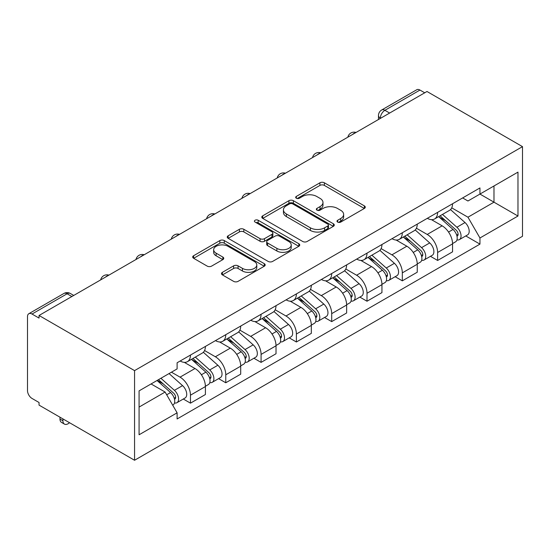 <?xml version="1.0" encoding="UTF-8"?>
<svg xmlns="http://www.w3.org/2000/svg" width="550" height="550" viewBox="0 0 550 550"><rect width="100%" height="100%" fill="white"/><g stroke="black" fill="none" stroke-linecap="round" stroke-linejoin="round"><path stroke-width="0.82" d="M337.645 222.076A2.2 1.272 0 0 0 340.759 222.076L364.361 208.45A3.142 1.815 0 0 0 365.283 207.164A3.142 1.815 0 0 0 364.361 205.886L324.369 182.792A3.142 1.815 0 0 0 319.928 182.792L296.326 196.426A2.2 1.272 0 0 0 295.68 197.319A2.2 1.272 0 0 0 296.326 198.22A2.2 1.272 0 0 0 299.434 198.22L302.486 196.453A10.051 5.802 0 0 1 316.704 196.453L320.038 198.378A10.051 5.802 0 0 1 322.988 202.482A10.051 5.802 0 0 1 320.038 206.587L316.986 208.354A2.2 1.272 0 0 0 316.339 209.248A2.2 1.272 0 0 0 316.986 210.148A2.2 1.272 0 0 0 320.093 210.148L323.153 208.381A10.051 5.802 0 0 1 337.37 208.381L340.697 210.306A10.051 5.802 0 0 1 343.647 214.411A10.051 5.802 0 0 1 340.697 218.515L337.645 220.282A2.2 1.272 0 0 0 336.999 221.176A2.2 1.272 0 0 0 337.645 222.076L337.645 220.282M222.399 272.326A3.142 1.815 0 0 0 221.478 273.604A3.142 1.815 0 0 0 222.399 274.89L233.619 281.366A3.142 1.815 0 0 0 238.061 281.366L264.275 266.234A3.142 1.815 0 0 0 265.196 264.949A3.142 1.815 0 0 0 264.275 263.67L224.283 240.577A3.142 1.815 0 0 0 219.842 240.577L193.627 255.716A3.142 1.815 0 0 0 192.706 256.994A3.142 1.815 0 0 0 193.627 258.28L207.178 266.104A3.142 1.815 0 0 0 211.619 266.104L222.839 259.627A3.142 1.815 0 0 0 223.761 258.342A3.142 1.815 0 0 0 222.839 257.063L216.123 253.179A8.401 4.854 0 0 1 213.661 249.748A8.401 4.854 0 0 1 218.845 245.266A8.401 4.854 0 0 1 228.009 246.317L254.334 261.518A8.401 4.854 0 0 1 256.795 264.949A8.401 4.854 0 0 1 251.604 269.431A8.401 4.854 0 0 1 242.447 268.379L238.061 265.849A3.142 1.815 0 0 0 233.619 265.849L222.399 272.326L222.399 274.89M134.558 370.618L39.043 315.473L426.986 91.493L522.5 146.637L134.558 370.618L134.558 460.261L522.5 236.28L522.5 146.637M302.713 241.478A3.142 1.815 0 0 0 307.154 241.478L333.369 226.339A3.142 1.815 0 0 0 334.29 225.06A3.142 1.815 0 0 0 333.369 223.774L293.377 200.688A3.142 1.815 0 0 0 288.936 200.688L262.721 215.827A3.142 1.815 0 0 0 261.8 217.106A3.142 1.815 0 0 0 262.721 218.391L302.713 241.478M255.936 222.551A2.2 1.272 0 0 1 258.163 222.86L258.163 220.248L298.822 243.719A3.142 1.815 0 0 1 299.743 245.004A3.142 1.815 0 0 1 298.822 246.29L272.607 261.422A3.142 1.815 0 0 1 268.166 261.422L228.174 238.336L228.174 235.771A3.142 1.815 0 0 0 227.253 237.05A3.142 1.815 0 0 0 228.174 238.336M228.174 235.771L239.394 229.288A3.142 1.815 0 0 1 243.836 229.288L260.054 238.652A3.142 1.815 0 0 0 264.495 238.652L271.941 234.355A3.142 1.815 0 0 0 272.862 233.076A3.142 1.815 0 0 0 271.941 231.791L255.056 222.042A2.2 1.272 0 0 1 254.409 221.148A2.2 1.272 0 0 1 255.771 219.972A2.2 1.272 0 0 1 258.163 220.248M39.043 315.473L39.043 318.086L32.024 314.036A6.401 3.699 -120 0 0 28.827 313.72A6.401 3.699 -120 0 0 27.5 316.649L27.5 390.61A6.401 3.699 -120 0 0 32.024 398.447L39.043 402.504L39.043 405.116L134.558 460.261M389.641 113.052L384.89 110.309A6.401 3.699 60 0 0 381.686 109.993L416.769 89.739A6.401 3.699 60 0 1 419.966 90.056L384.89 110.309A6.401 3.699 120 0 0 380.359 118.154L380.359 118.415M424.724 92.799L419.966 90.056M437.621 212.369A14.726 8.504 60 0 1 434.576 218.976L449.515 210.354A14.726 8.504 -120 0 0 452.561 203.748M416.426 228.222L427.212 234.451A14.726 8.504 60 0 1 437.621 252.484L452.561 243.863A14.726 8.504 -120 0 0 442.152 225.83L431.461 219.656M452.561 243.863L452.561 251.831L437.621 260.459L430.464 256.321M434.576 218.976A14.726 8.504 60 0 1 427.322 218.316M437.621 252.484L437.621 260.459M402.311 232.753A14.726 8.504 60 0 1 399.266 239.367L414.205 230.739A14.726 8.504 -120 0 0 417.251 224.132M395.154 276.705L402.318 280.844L417.251 272.216L417.251 264.248A14.726 8.504 -120 0 0 406.842 246.214L396.151 240.041M399.266 239.367A14.726 8.504 60 0 1 392.019 238.7M381.116 248.607L391.902 254.836A14.726 8.504 60 0 1 402.318 272.869L402.318 280.844M367.008 253.137A14.726 8.504 60 0 1 363.956 259.751L378.895 251.123A14.726 8.504 -120 0 0 381.941 244.516M359.844 297.096L367.008 301.228L381.947 292.607L381.947 284.632A14.726 8.504 -120 0 0 371.532 266.599L360.841 260.425M363.956 259.751A14.726 8.504 60 0 1 356.709 259.084M345.806 268.998L356.592 275.227A14.726 8.504 60 0 1 367.008 293.26L367.008 301.228M331.698 273.522A14.726 8.504 60 0 1 328.646 280.136L343.585 271.507A14.726 8.504 -120 0 0 346.637 264.901M324.534 317.481L331.698 321.613L346.637 312.991L346.637 305.016A14.726 8.504 -120 0 0 336.222 286.983L325.531 280.809M328.646 280.136A14.726 8.504 60 0 1 321.399 279.469M310.496 289.382L321.289 295.611A14.726 8.504 60 0 1 331.698 313.644L331.698 321.613M296.388 293.913A14.726 8.504 60 0 1 293.343 300.52L308.275 291.892A14.726 8.504 -120 0 0 311.327 285.285M289.224 337.865L296.388 341.997L311.327 333.376L311.327 325.401A14.726 8.504 -120 0 0 300.919 307.368L290.221 301.194M293.343 300.52A14.726 8.504 60 0 1 286.089 299.853M275.186 309.767L285.979 315.996A14.726 8.504 60 0 1 296.388 334.029L296.388 341.997M261.078 314.298A14.726 8.504 60 0 1 258.032 320.904L272.972 312.283A14.726 8.504 -120 0 0 276.018 305.669M253.921 358.249L261.078 362.381L276.018 353.76L276.018 345.792A14.726 8.504 -120 0 0 265.609 327.752L254.918 321.585M258.032 320.904A14.726 8.504 60 0 1 250.779 320.238M239.883 330.151L250.669 336.38A14.726 8.504 60 0 1 261.078 354.413L261.078 362.381M225.768 334.682A14.726 8.504 60 0 1 222.722 341.289L237.662 332.668A14.726 8.504 -120 0 0 240.708 326.054M218.611 378.634L225.775 382.772L240.708 374.144L240.708 366.176A14.726 8.504 -120 0 0 230.299 348.143L219.608 341.969M222.722 341.289A14.726 8.504 60 0 1 215.476 340.629M204.572 350.536L215.359 356.764A14.726 8.504 60 0 1 225.775 374.797L225.775 382.772M190.465 355.066A14.726 8.504 60 0 1 187.413 361.673L202.352 353.052A14.726 8.504 -120 0 0 205.397 346.438M183.301 399.018L190.465 403.157L205.404 394.529L205.404 386.561A14.726 8.504 -120 0 0 194.989 368.527L184.298 362.354M187.413 361.673A14.726 8.504 60 0 1 180.166 361.013M171.449 372.185L180.049 377.149A14.726 8.504 60 0 1 190.465 395.182L190.465 403.157M462.632 197.931L467.954 200.998L517.976 172.123L493.982 185.976L493.982 202.18L467.954 217.202L451.729 207.838M139.081 407.076L165.11 392.047L177.107 412.823L139.081 434.775L139.081 390.871L177.107 368.919L177.107 362.773L479.951 187.935L479.951 194.074L517.976 216.026L479.951 237.985L467.954 217.202M517.976 172.123L517.976 216.026M177.107 412.823L177.107 418.969L479.951 244.124L479.951 237.985M165.11 392.047L151.078 383.948M465.768 235.936L479.951 244.124M338.525 222.386L340.697 221.127A10.051 5.802 0 0 0 343.647 217.023L343.647 214.411M322.988 202.482L322.988 205.095A10.051 5.802 0 0 1 320.038 209.199L317.866 210.458M364.32 208.471L324.369 185.412A3.142 1.815 0 0 0 319.928 185.412L297.199 198.529M333.327 226.366L293.377 203.301A3.142 1.815 0 0 0 288.936 203.301L262.762 218.412M327.814 225.954A2.2 1.272 0 0 0 328.46 225.06A2.2 1.272 0 0 0 327.814 224.159L292.71 203.892A2.2 1.272 0 0 0 289.603 203.892L286.378 205.755A10.051 5.802 0 0 0 283.436 209.859A10.051 5.802 0 0 0 286.378 213.964L310.372 227.817A10.051 5.802 0 0 0 324.596 227.817L327.814 225.954L327.814 228.573A2.2 1.272 0 0 0 328.46 227.673L328.46 225.06M283.436 209.859L283.436 212.472A10.051 5.802 0 0 0 286.378 216.576L286.378 213.964M327.814 228.573L324.596 230.429A10.051 5.802 0 0 1 310.372 230.429L286.378 216.576M228.216 238.356L239.394 231.907L239.394 229.288M272.862 233.076L272.862 235.689A3.142 1.815 0 0 1 271.941 236.974L264.495 241.271A3.142 1.815 0 0 1 260.054 241.271L243.836 231.907A3.142 1.815 0 0 0 239.394 231.907M258.163 222.86L298.781 246.311M276.884 248.373A8.401 4.854 0 0 0 286.041 249.425A8.401 4.854 0 0 0 291.232 244.942A8.401 4.854 0 0 0 288.771 241.512L279.496 236.156A3.142 1.815 0 0 0 275.048 236.156L267.609 240.453A3.142 1.815 0 0 0 266.688 241.732A3.142 1.815 0 0 0 267.609 243.018L276.884 248.373L276.884 250.986A8.401 4.854 0 0 0 286.041 252.038A8.401 4.854 0 0 0 291.232 247.555L291.232 244.942M266.688 241.732L266.688 244.344A3.142 1.815 0 0 0 267.609 245.63L267.609 243.018M276.884 250.986L267.609 245.63M256.795 264.949L256.795 267.561A8.401 4.854 0 0 1 251.604 272.044A8.401 4.854 0 0 1 242.447 270.992L238.061 268.462A3.142 1.815 0 0 0 233.619 268.462L222.441 274.918M213.661 249.748L213.661 252.361A8.401 4.854 0 0 0 216.123 255.791L216.123 253.179M222.798 259.648L216.123 255.791M264.234 266.255L224.283 243.189A3.142 1.815 0 0 0 219.842 243.189L193.669 258.301M438.646 216.631L453.035 229.467A8.003 4.62 60 0 1 455.544 241.842L452.561 243.567M439.024 216.968L445.796 220.88M440.096 215.792L456.108 230.079A3.843 2.221 60 0 1 457.311 236.019A3.843 2.221 60 0 1 456.961 236.156M442.496 214.411L456.878 227.246A8.003 4.62 60 0 1 459.394 239.621A8.003 4.62 60 0 1 456.974 239.876M450.512 209.591L465.025 222.544A8.003 4.62 60 0 1 467.541 234.919L459.394 239.621M403.336 237.016L417.725 249.851A8.003 4.62 60 0 1 420.234 262.226L417.251 263.952M403.714 237.353L410.493 241.264M404.786 236.177L420.798 250.463A3.843 2.221 60 0 1 422.001 256.403A3.843 2.221 60 0 1 421.651 256.541M407.186 234.795L421.568 247.631A8.003 4.62 60 0 1 424.084 260.006A8.003 4.62 60 0 1 421.664 260.26M415.209 229.976L429.722 242.928A8.003 4.62 60 0 1 432.231 255.303L424.084 260.006M368.026 257.4L382.415 270.236A8.003 4.62 60 0 1 384.924 282.611L381.941 284.336M368.411 257.737L375.183 261.649M369.476 256.561L385.488 270.847A3.843 2.221 60 0 1 386.691 276.788A3.843 2.221 60 0 1 386.341 276.925M371.876 255.179L386.265 268.015A8.003 4.62 60 0 1 388.774 280.39A8.003 4.62 60 0 1 386.361 280.644M379.899 250.36L394.412 263.312A8.003 4.62 60 0 1 396.921 275.688L388.774 280.39M332.716 277.784L347.105 290.62A8.003 4.62 60 0 1 349.621 302.995L346.631 304.721M333.101 278.121L339.873 282.033M334.173 276.946L350.178 291.232A3.843 2.221 60 0 1 351.388 297.172A3.843 2.221 60 0 1 351.038 297.309M336.566 275.564L350.955 288.399A8.003 4.62 60 0 1 353.464 300.774A8.003 4.62 60 0 1 351.051 301.036M344.589 270.744L359.102 283.697A8.003 4.62 60 0 1 361.611 296.072L353.464 300.774M297.413 298.169L311.795 311.011A8.003 4.62 60 0 1 314.311 323.379L311.321 325.105M297.791 298.512L304.562 302.418M298.863 297.33L314.868 311.616A3.843 2.221 60 0 1 316.078 317.556A3.843 2.221 60 0 1 315.728 317.694M301.256 295.948L315.645 308.784A8.003 4.62 60 0 1 318.154 321.159A8.003 4.62 60 0 1 315.741 321.42M309.279 291.129L323.792 304.081A8.003 4.62 60 0 1 326.308 316.456L318.154 321.159M262.103 318.553L276.492 331.396A8.003 4.62 60 0 1 279.001 343.771L276.018 345.489M262.481 318.897L269.252 322.802M263.553 317.714L279.565 332.001A3.843 2.221 60 0 1 280.768 337.941A3.843 2.221 60 0 1 280.418 338.078M265.946 316.332L280.335 329.175A8.003 4.62 60 0 1 282.851 341.543A8.003 4.62 60 0 1 280.431 341.804M273.969 311.52L288.482 324.466A8.003 4.62 60 0 1 290.998 336.841L282.851 341.543M226.792 338.938L241.182 351.78A8.003 4.62 60 0 1 243.691 364.155L240.708 365.874M227.171 339.281L233.949 343.193M228.243 338.106L244.255 352.385A3.843 2.221 60 0 1 245.458 358.325A3.843 2.221 60 0 1 245.107 358.469M230.643 336.717L245.025 349.559A8.003 4.62 60 0 1 247.541 361.934A8.003 4.62 60 0 1 245.121 362.189M238.666 331.904L253.179 344.85A8.003 4.62 60 0 1 255.688 357.225L247.541 361.934M191.482 359.329L205.872 372.164A8.003 4.62 60 0 1 208.381 384.539L205.397 386.265M191.867 359.666L198.639 363.578M192.933 358.49L208.945 372.776A3.843 2.221 60 0 1 210.148 378.716A3.843 2.221 60 0 1 209.798 378.854M195.333 357.101L209.722 369.944A8.003 4.62 60 0 1 212.231 382.319A8.003 4.62 60 0 1 209.818 382.573M203.356 352.289L217.869 365.241A8.003 4.62 60 0 1 220.378 377.609L212.231 382.319M64.446 424.105L61.504 422.4A7.363 4.249 -60 0 1 59.977 419.031L62.92 420.729A7.363 4.249 120 0 0 64.446 424.105A7.363 4.249 120 0 0 69.52 422.709M157.053 380.497L170.562 392.549A8.003 4.62 60 0 1 173.078 404.924L172.679 405.151M157.19 380.414L163.329 383.962M158.503 379.658L173.635 393.161A3.843 2.221 60 0 1 174.845 399.101A3.843 2.221 60 0 1 174.494 399.238M160.903 378.276L174.412 390.328A8.003 4.62 60 0 1 176.921 402.703A8.003 4.62 60 0 1 174.508 402.957M169.049 373.567L182.559 385.626A8.003 4.62 60 0 1 185.068 398.001L176.921 402.703M62.92 420.729L62.92 418.901M59.977 417.203L59.977 419.031M380.586 118.284L380.359 118.154A6.401 3.699 0 0 1 378.482 115.541L378.482 119.494M225.775 374.797L240.708 366.176M261.078 354.413L276.018 345.792M296.388 334.029L311.327 325.401M331.698 313.644L346.637 305.016M367.008 293.26L381.947 284.632M402.318 272.869L417.251 264.248M190.465 395.182L205.404 386.561M180.049 377.149L194.989 368.527M215.359 356.764L230.299 348.143M250.669 336.38L265.609 327.752M285.979 315.996L300.919 307.368M321.289 295.611L336.222 286.983M356.592 275.227L371.532 266.599M391.902 254.836L406.842 246.214M427.212 234.451L442.152 225.83M355.52 132.756A6.401 3.699 120 0 0 352.694 134.386M320.21 153.141A6.401 3.699 120 0 0 317.384 154.77M284.9 173.525A6.401 3.699 120 0 0 282.074 175.161M249.59 193.909A6.401 3.699 120 0 0 246.764 195.546M214.287 214.294A6.401 3.699 120 0 0 211.454 215.93M178.977 234.685A6.401 3.699 120 0 0 176.151 236.314M143.667 255.069A6.401 3.699 120 0 0 140.841 256.699M108.357 275.454A6.401 3.699 120 0 0 105.531 277.083M71.864 296.526L67.107 293.776L32.024 314.036M73.734 295.439L70.311 293.459A6.401 3.699 120 0 0 67.107 293.776A6.401 3.699 60 0 0 63.91 293.459L28.827 313.72M340.697 221.127L340.697 218.515M316.986 210.148L316.986 208.354M320.038 209.199L320.038 206.587M296.326 198.22L296.326 196.426M319.928 185.412L319.928 182.792M324.369 185.412L324.369 182.792M364.361 208.45L364.361 205.886M262.721 218.391L262.721 215.827M288.936 203.301L288.936 200.688M293.377 203.301L293.377 200.688M333.369 226.339L333.369 223.774M310.372 230.429L310.372 227.817M324.596 230.429L324.596 227.817M243.836 231.907L243.836 229.288M260.054 241.271L260.054 238.652M264.495 241.271L264.495 238.652M271.941 236.974L271.941 234.355M298.822 246.29L298.822 243.719M233.619 268.462L233.619 265.849M238.061 268.462L238.061 265.849M242.447 270.992L242.447 268.379M222.839 259.627L222.839 257.063M193.627 258.28L193.627 255.716M219.842 243.189L219.842 240.577M224.283 243.189L224.283 240.577M264.275 266.234L264.275 263.67M453.035 229.467L448.546 232.059M458.109 234.259L456.665 235.091M465.025 222.544L456.878 227.246M417.725 249.851L413.236 252.443M422.799 254.643L421.355 255.475M429.722 242.928L421.568 247.631M382.415 270.236L377.926 272.827M387.489 275.028L386.045 275.859M394.412 263.312L386.265 268.015M347.105 290.62L342.623 293.212M352.179 295.412L350.742 296.244M359.102 283.697L350.955 288.399M311.795 311.011L307.312 313.596M316.876 315.796L315.432 316.628M323.792 304.081L315.645 308.784M276.492 331.396L272.002 333.981M281.566 336.181L280.122 337.019M288.482 324.466L280.335 329.175M241.182 351.78L236.692 354.372M246.256 356.572L244.812 357.404M253.179 344.85L245.025 349.559M205.872 372.164L201.383 374.756M210.946 376.956L209.502 377.788M217.869 365.241L209.722 369.944M170.562 392.549L166.691 394.783M175.636 397.341L174.199 398.172M182.559 385.626L174.412 390.328M356.063 132.44A6.401 6.401 0 0 0 347.847 137.184M320.753 152.824A6.401 6.401 0 0 0 312.538 157.568M285.443 173.216A6.401 6.401 0 0 0 277.228 177.952M250.133 193.6A6.401 6.401 0 0 0 241.924 198.337M214.83 213.984A6.401 6.401 0 0 0 206.614 218.728M179.52 234.369A6.401 6.401 0 0 0 171.304 239.113M144.21 254.753A6.401 6.401 0 0 0 135.994 259.497M108.9 275.137A6.401 6.401 0 0 0 100.684 279.881M70.311 293.459A6.401 6.401 0 0 0 63.91 293.459M381.686 109.993A6.401 6.401 0 0 0 378.482 115.541"/></g></svg>
